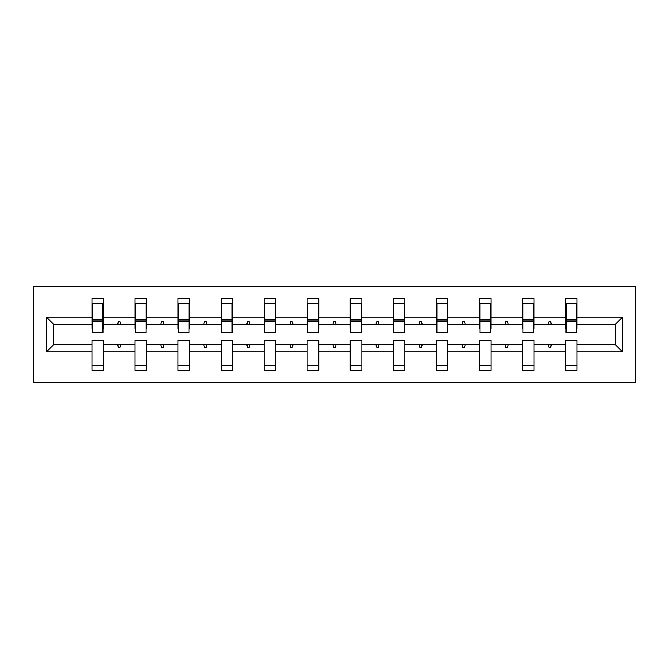 <?xml version="1.0" encoding="UTF-8"?>
<svg xmlns="http://www.w3.org/2000/svg" width="669" height="669" viewBox="0 0 669 669"><rect width="100%" height="100%" fill="white"/><g stroke="black" fill="none" stroke-linecap="round" stroke-linejoin="round"><path stroke-width="1" d="M33.45 382.793L635.55 382.793L635.55 286.207L33.45 286.207L33.45 382.793M622.58 351.886L615.405 344.711L615.405 324.289L622.58 317.114L622.58 351.886L577.054 351.886L577.054 340.571L565.464 340.571L565.464 344.711L534.004 344.711L534.004 340.571L522.414 340.571L522.414 344.711L490.954 344.711L490.954 340.571L479.372 340.571L479.372 344.711L447.912 344.711L447.912 340.571L436.322 340.571L436.322 344.711L404.862 344.711L404.862 340.571L393.272 340.571L393.272 344.711L361.82 344.711L361.82 340.571L350.23 340.571L350.23 344.711L318.77 344.711L318.77 340.571L307.18 340.571L307.18 344.711L275.728 344.711L275.728 340.571L264.138 340.571L264.138 344.711L232.678 344.711L232.678 340.571L221.088 340.571L221.088 344.711L189.628 344.711L189.628 340.571L178.046 340.571L178.046 344.711L146.586 344.711L146.586 340.571L134.996 340.571L134.996 344.711L103.536 344.711L103.536 370.375L91.946 370.375L91.946 344.711L53.595 344.711L46.42 351.886L46.42 317.114L53.595 324.289L53.595 344.711M577.054 351.886L577.054 370.375L565.464 370.375L565.464 344.711M615.405 324.289L577.054 324.289L577.054 298.625L565.464 298.625L565.464 317.114L534.004 317.114L534.004 328.429L533.452 328.429M566.016 328.429L565.464 328.429L565.464 317.114M565.464 351.886L534.004 351.886L534.004 370.375L522.414 370.375L522.414 344.711M534.004 317.114L534.004 298.625L522.414 298.625L522.414 317.114L490.954 317.114L490.954 328.429L490.402 328.429M522.966 328.429L522.414 328.429L522.414 317.114M522.414 351.886L490.954 351.886L490.954 370.375L479.372 370.375L479.372 344.711M490.954 317.114L490.954 298.625L479.372 298.625L479.372 317.114L447.912 317.114L447.912 328.429L447.36 328.429M479.924 328.429L479.372 328.429L479.372 317.114M479.372 351.886L447.912 351.886L447.912 370.375L436.322 370.375L436.322 344.711M447.912 317.114L447.912 298.625L436.322 298.625L436.322 317.114L404.862 317.114L404.862 328.429L404.31 328.429M436.874 328.429L436.322 328.429L436.322 317.114M436.322 351.886L404.862 351.886L404.862 370.375L393.272 370.375L393.272 344.711M404.862 317.114L404.862 298.625L393.272 298.625L393.272 317.114L361.82 317.114L361.82 328.429L361.268 328.429M393.824 328.429L393.272 328.429L393.272 317.114M393.272 351.886L361.82 351.886L361.82 370.375L350.23 370.375L350.23 344.711M361.82 317.114L361.82 298.625L350.23 298.625L350.23 317.114L318.77 317.114L318.77 328.429L318.218 328.429M350.782 328.429L350.23 328.429L350.23 317.114M350.23 351.886L318.77 351.886L318.77 370.375L307.18 370.375L307.18 344.711M318.77 317.114L318.77 298.625L307.18 298.625L307.18 317.114L275.728 317.114L275.728 328.429L275.176 328.429M307.732 328.429L307.18 328.429L307.18 317.114M307.18 351.886L275.728 351.886L275.728 370.375L264.138 370.375L264.138 344.711M275.728 317.114L275.728 298.625L264.138 298.625L264.138 317.114L232.678 317.114L232.678 328.429L232.126 328.429M264.69 328.429L264.138 328.429L264.138 317.114M264.138 351.886L232.678 351.886L232.678 370.375L221.088 370.375L221.088 344.711M232.678 317.114L232.678 298.625L221.088 298.625L221.088 317.114L189.628 317.114L189.628 328.429L189.076 328.429M221.64 328.429L221.088 328.429L221.088 317.114M221.088 351.886L189.628 351.886L189.628 370.375L178.046 370.375L178.046 344.711M189.628 317.114L189.628 298.625L178.046 298.625L178.046 317.114L146.586 317.114L146.586 328.429L146.034 328.429M178.598 328.429L178.046 328.429L178.046 317.114M178.046 351.886L146.586 351.886L146.586 370.375L134.996 370.375L134.996 344.711M146.586 317.114L146.586 298.625L134.996 298.625L134.996 317.114L103.536 317.114L103.536 298.625L91.946 298.625L91.946 317.114L46.42 317.114M135.548 328.429L134.996 328.429L134.996 317.114M103.536 344.711L103.536 340.571L91.946 340.571L91.946 344.711M92.498 328.429L91.946 328.429L91.946 317.114M577.054 324.289L577.054 328.429L576.502 328.429M534.004 351.886L534.004 344.711M490.954 351.886L490.954 344.711M447.912 351.886L447.912 344.711M404.862 351.886L404.862 344.711M361.82 351.886L361.82 344.711M318.77 351.886L318.77 344.711M275.728 351.886L275.728 344.711M232.678 351.886L232.678 344.711M189.628 351.886L189.628 344.711M146.586 351.886L146.586 344.711M622.58 317.114L577.054 317.114M134.996 351.886L103.536 351.886M91.946 351.886L46.42 351.886M548.036 324.289L551.423 324.289L550.42 321.53L549.04 321.53L548.036 324.289L534.004 324.289M565.464 324.289L551.423 324.289M548.036 344.711L549.04 347.47L550.42 347.47L551.423 344.711M504.995 324.289L508.381 324.289L507.378 321.53L505.998 321.53L504.995 324.289L490.954 324.289M522.414 324.289L508.381 324.289M504.995 344.711L505.998 347.47L507.378 347.47L508.381 344.711M461.945 324.289L465.331 324.289L464.328 321.53L462.948 321.53L461.945 324.289L447.912 324.289M479.372 324.289L465.331 324.289M461.945 344.711L462.948 347.47L464.328 347.47L465.331 344.711M418.903 324.289L422.29 324.289L421.286 321.53L419.906 321.53L418.903 324.289L404.862 324.289M436.322 324.289L422.29 324.289M418.903 344.711L419.906 347.47L421.286 347.47L422.29 344.711M375.853 324.289L379.239 324.289L378.236 321.53L376.856 321.53L375.853 324.289L361.82 324.289M393.272 324.289L379.239 324.289M375.853 344.711L376.856 347.47L378.236 347.47L379.239 344.711M332.802 324.289L336.198 324.289L335.186 321.53L333.814 321.53L332.802 324.289L318.77 324.289M350.23 324.289L336.198 324.289M332.802 344.711L333.814 347.47L335.186 347.47L336.198 344.711M289.761 324.289L293.147 324.289L292.144 321.53L290.764 321.53L289.761 324.289L275.728 324.289M307.18 324.289L293.147 324.289M289.761 344.711L290.764 347.47L292.144 347.47L293.147 344.711M246.71 324.289L250.097 324.289L249.094 321.53L247.714 321.53L246.71 324.289L232.678 324.289M264.138 324.289L250.097 324.289M246.71 344.711L247.714 347.47L249.094 347.47L250.097 344.711M203.669 324.289L207.055 324.289L206.052 321.53L204.672 321.53L203.669 324.289L189.628 324.289M221.088 324.289L207.055 324.289M203.669 344.711L204.672 347.47L206.052 347.47L207.055 344.711M160.619 324.289L164.005 324.289L163.002 321.53L161.622 321.53L160.619 324.289L146.586 324.289M178.046 324.289L164.005 324.289M160.619 344.711L161.622 347.47L163.002 347.47L164.005 344.711M117.577 324.289L120.964 324.289L119.96 321.53L118.58 321.53L117.577 324.289L103.536 324.289L103.536 317.114M134.996 324.289L120.964 324.289M117.577 344.711L118.58 347.47L119.96 347.47L120.964 344.711M103.536 324.289L103.536 328.429L102.984 328.429M91.946 324.289L53.595 324.289M615.405 344.711L577.054 344.711M91.946 303.458L92.498 303.458L91.946 303.458M92.498 321.672L92.498 303.458L103.536 303.458L102.984 303.458L102.984 332.71L92.498 332.71L92.498 321.672L102.984 321.672M91.946 365.542L103.536 365.542M134.996 303.458L135.548 303.458L134.996 303.458M135.548 321.672L135.548 303.458L146.586 303.458L146.034 303.458L146.034 332.71L135.548 332.71L135.548 321.672L146.034 321.672M134.996 365.542L146.586 365.542M178.046 303.458L178.598 303.458L178.046 303.458M178.598 321.672L178.598 303.458L189.628 303.458L189.076 303.458L189.076 332.71L178.598 332.71L178.598 321.672L189.076 321.672M178.046 365.542L189.628 365.542M221.088 303.458L221.64 303.458L221.088 303.458M221.64 321.672L221.64 303.458L232.678 303.458L232.126 303.458L232.126 332.71L221.64 332.71L221.64 321.672L232.126 321.672M221.088 365.542L232.678 365.542M264.138 303.458L264.69 303.458L264.138 303.458M264.69 321.672L264.69 303.458L275.728 303.458L275.176 303.458L275.176 332.71L264.69 332.71L264.69 321.672L275.176 321.672M264.138 365.542L275.728 365.542M307.18 303.458L307.732 303.458L307.18 303.458M307.732 321.672L307.732 303.458L318.77 303.458L318.218 303.458L318.218 332.71L307.732 332.71L307.732 321.672L318.218 321.672M307.18 365.542L318.77 365.542M350.23 303.458L350.782 303.458L350.23 303.458M350.782 321.672L350.782 303.458L361.82 303.458L361.268 303.458L361.268 332.71L350.782 332.71L350.782 321.672L361.268 321.672M350.23 365.542L361.82 365.542M393.272 303.458L393.824 303.458L393.272 303.458M393.824 321.672L393.824 303.458L404.862 303.458L404.31 303.458L404.31 332.71L393.824 332.71L393.824 321.672L404.31 321.672M393.272 365.542L404.862 365.542M436.322 303.458L436.874 303.458L436.322 303.458M436.874 321.672L436.874 303.458L447.912 303.458L447.36 303.458L447.36 332.71L436.874 332.71L436.874 321.672L447.36 321.672M436.322 365.542L447.912 365.542M479.372 303.458L479.924 303.458L479.372 303.458M479.924 321.672L479.924 303.458L490.954 303.458L490.402 303.458L490.402 332.71L479.924 332.71L479.924 321.672L490.402 321.672M479.372 365.542L490.954 365.542M522.414 303.458L522.966 303.458L522.414 303.458M522.966 321.672L522.966 303.458L534.004 303.458L533.452 303.458L533.452 332.71L522.966 332.71L522.966 321.672L533.452 321.672M522.414 365.542L534.004 365.542M565.464 303.458L566.016 303.458L565.464 303.458M566.016 321.672L566.016 303.458L577.054 303.458L576.502 303.458L576.502 332.71L566.016 332.71L566.016 321.672L576.502 321.672M565.464 365.542L577.054 365.542M102.984 310.357L103.536 310.357M91.946 310.357L92.498 310.357M92.498 320.016L102.984 320.016M146.034 310.357L146.586 310.357M134.996 310.357L135.548 310.357M135.548 320.016L146.034 320.016M189.076 310.357L189.628 310.357M178.046 310.357L178.598 310.357M178.598 320.016L189.076 320.016M232.126 310.357L232.678 310.357M221.088 310.357L221.64 310.357M221.64 320.016L232.126 320.016M275.176 310.357L275.728 310.357M264.138 310.357L264.69 310.357M264.69 320.016L275.176 320.016M318.218 310.357L318.77 310.357M307.18 310.357L307.732 310.357M307.732 320.016L318.218 320.016M361.268 310.357L361.82 310.357M350.23 310.357L350.782 310.357M350.782 320.016L361.268 320.016M404.31 310.357L404.862 310.357M393.272 310.357L393.824 310.357M393.824 320.016L404.31 320.016M447.36 310.357L447.912 310.357M436.322 310.357L436.874 310.357M436.874 320.016L447.36 320.016M490.402 310.357L490.954 310.357M479.372 310.357L479.924 310.357M479.924 320.016L490.402 320.016M533.452 310.357L534.004 310.357M522.414 310.357L522.966 310.357M522.966 320.016L533.452 320.016M576.502 310.357L577.054 310.357M565.464 310.357L566.016 310.357M566.016 320.016L576.502 320.016M92.498 319.598L102.984 319.598M135.548 319.598L146.034 319.598M178.598 319.598L189.076 319.598M221.64 319.598L232.126 319.598M264.69 319.598L275.176 319.598M307.732 319.598L318.218 319.598M350.782 319.598L361.268 319.598M393.824 319.598L404.31 319.598M436.874 319.598L447.36 319.598M479.924 319.598L490.402 319.598M522.966 319.598L533.452 319.598M566.016 319.598L576.502 319.598"/></g></svg>
